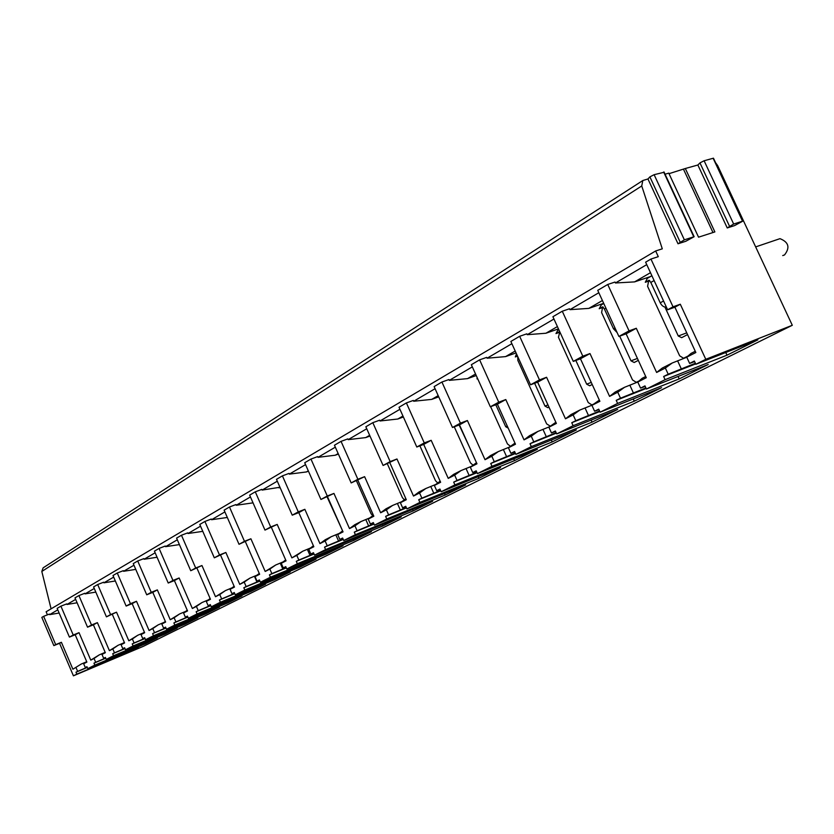 <?xml version="1.0" encoding="UTF-8"?>
<svg xmlns="http://www.w3.org/2000/svg" width="834" height="834" viewBox="0 0 834 834"><rect width="100%" height="100%" fill="white"/><g stroke="black" fill="none" stroke-linecap="round" stroke-linejoin="round"><path stroke-width="1.25" d="M665.063 174.191L668.774 173.149L698.548 237.179L714.874 231.925L685.329 168.51L697.87 165.007L727.238 227.953L734.566 225.597L742.865 221.093L713.591 158.46M678.011 243.778L684.36 239.827L694.128 236.71L685.767 241.287L678.011 243.778L647.955 178.976L642.806 180.53L641.742 185.961L662.29 248.834L655.66 250.961L658.297 256.663L650.947 259.051L673.028 306.818L680.304 304.233L705.783 359.298L792.3 325.281L717.626 165.549L715.572 162.693M697.87 165.007L699.955 162.901L704.115 160.764L713.456 158.189M669.014 173.68L685.329 168.51M647.955 178.976L649.894 176.881L654.117 174.692L664.166 172.263M642.806 180.53L43.128 567.85L41.815 571.467L51.082 608.83M655.66 250.961L46.12 611.77L47.423 614.846M792.3 325.281L143.5 646.267L73.423 675.821L59.558 643.295L53.845 645.62L41.825 617.389L43.639 616.326L55.69 644.609L61.403 642.295L72.892 669.222L81.159 664.093L86.006 662.04M629.055 330.879L618.891 336.446L626.115 333.829L636.29 328.273L629.055 330.879L607.725 284.467L615.033 282.048L615.45 282.976L646.757 264.628M582.82 356.181L573.292 361.393L580.464 358.766L589.992 353.564L582.82 356.181L562.272 311.218L569.518 308.768L569.924 309.664L598.822 292.724M539.473 379.897L530.528 384.797L537.628 382.16L546.583 377.27L539.473 379.897L519.655 336.29L526.827 333.829L527.224 334.695L553.964 319.015M498.742 402.186L490.34 406.784L497.377 404.156L505.79 399.549L498.742 402.186L479.613 359.84L486.712 357.369L487.098 358.213L511.878 343.691M460.42 423.151L452.497 427.488L459.461 424.86L467.394 420.524L460.42 423.151L441.916 382.014L448.953 379.543L449.317 380.356L472.325 366.877M424.277 442.927L416.802 447.024L423.693 444.397L431.178 440.31L424.277 442.927L406.377 402.926L413.33 400.445L413.685 401.248L435.077 388.707M390.156 461.598L383.087 465.466L396.974 458.992L390.156 461.598L372.808 422.671L379.678 420.2L380.023 420.972L399.934 409.296M357.869 479.269L351.177 482.928L364.614 476.673L357.869 479.269L341.043 441.363L347.841 438.892L348.174 439.643L366.741 428.759M327.282 496.001L320.934 499.472L333.944 493.426L327.282 496.001L310.957 459.065L317.66 456.605L317.983 457.334L335.32 447.17M298.27 511.878L292.244 515.172L298.801 512.618L304.848 509.313L298.27 511.878L282.413 475.86L289.033 473.41L289.346 474.129L305.546 464.621M270.696 526.963L264.972 530.101L277.201 524.419L270.696 526.963L255.287 491.82L261.824 489.381L262.126 490.079L277.295 481.187M244.477 541.308L239.024 544.3L250.898 538.785L244.477 541.308L229.475 506.999L235.928 504.57L236.23 505.258L250.44 496.928M219.509 554.975L214.307 557.821L225.847 552.473L219.509 554.975L204.903 521.458L211.273 519.05L211.565 519.718L224.878 511.909M195.698 568.006L190.736 570.717L201.953 565.525L195.698 568.006L181.468 535.24L187.754 532.853L188.036 533.51L200.535 526.181M172.961 580.443L168.228 583.029L174.389 580.579L179.143 577.983L172.961 580.443L159.096 548.407L165.299 546.03L165.58 546.666L177.319 539.786M151.246 592.328L146.721 594.798L152.799 592.369L157.345 589.888L151.246 592.328L137.714 560.98L143.844 558.624L144.115 559.249L155.145 552.786M130.469 603.691L126.142 606.057L132.147 603.649L136.495 601.272L130.469 603.691L117.271 573.01L123.317 570.675L123.578 571.29L133.951 565.212M110.588 614.575L106.429 616.847L116.531 612.187L110.588 614.575L97.682 584.53L103.656 582.215L103.906 582.82L113.674 577.097M91.521 625L87.539 627.178L93.387 624.822L97.39 622.633L91.521 625L78.917 595.57L84.807 593.276L85.058 593.871L94.263 588.47M87.007 666.814L85.276 667.523L83.661 663.739L86.882 662.102L75.196 634.757L79.032 632.662L73.236 635.008L60.913 606.162L66.73 603.889L66.981 604.462L75.644 599.385M43.639 616.326L49.373 614.074L49.613 614.648L57.786 609.852M60.913 606.162L57.15 608.372L69.42 637.103L75.196 634.757M78.917 595.57L74.997 597.874L87.539 627.178M97.682 584.53L93.596 586.938L106.429 616.847M117.271 573.01L112.997 575.523L126.142 606.057M137.714 560.98L133.263 563.607L146.721 594.798M159.096 548.407L154.436 551.149L168.228 583.029M181.468 535.24L176.589 538.107L190.736 570.717M204.903 521.458L199.785 524.461L214.307 557.821M229.475 506.999L224.117 510.147L239.024 544.3M255.287 491.82L249.647 495.135L264.972 530.101M282.413 475.86L276.481 479.341L292.244 515.172M310.957 459.065L304.712 462.734L320.934 499.472M341.043 441.363L334.465 445.231L351.177 482.928M372.808 422.671L365.855 426.768L383.087 465.466M406.377 402.926L399.027 407.253L416.802 447.024M441.916 382.014L434.128 386.601L452.497 427.488M479.613 359.84L471.346 364.708L490.34 406.784M519.655 336.29L510.867 341.46L530.528 384.797M562.272 311.218L552.911 316.722L573.292 361.393M650.947 259.051L645.62 262.178L667.617 309.789L673.028 306.818M607.725 284.467L597.738 290.347L618.891 336.446M81.159 664.093L72.892 669.222M49.613 614.648L59.141 613.032M55.69 644.609L53.845 645.62M73.236 635.008L69.42 637.103M59.558 643.295L61.403 642.295M680.304 304.233L674.883 307.193L667.617 309.789M73.423 675.821L76.811 674.133L75.988 672.204L77.635 671.37L76.03 667.627M85.276 667.523L86.955 666.689L87.789 668.639L94.815 665.115L93.971 663.155L95.681 662.29L94.044 658.464L99.246 654.888L104.302 652.741M79.032 632.662L90.77 660.132L94.044 658.464M105.449 657.546L103.645 658.287L105.386 657.411L106.241 659.402L113.56 655.732L112.705 653.731L114.477 652.834L112.809 648.925L118.084 645.287L123.359 643.056M103.645 658.287L101.988 654.429L105.345 652.72L93.387 624.822M97.39 622.633L109.4 650.656L112.809 648.925M124.662 647.882L122.786 648.654L124.6 647.737L125.475 649.769L133.106 645.954L132.231 643.9L134.086 642.962L132.366 638.98L137.725 635.279L143.229 632.954M122.786 648.654L121.086 644.713L124.589 642.941L112.361 614.46M116.531 612.187L128.822 640.783L132.366 638.98M144.709 637.801L142.75 638.604L144.647 637.656L145.533 639.73L153.508 635.737L152.612 633.642L154.54 632.672L152.789 628.596L158.22 624.843L163.985 622.414M142.75 638.604L141.019 634.591L144.657 632.735L132.147 603.649M136.495 601.272L149.077 630.483L152.789 628.596M165.643 627.283L163.589 628.117L165.57 627.126L166.487 629.243L174.817 625.073L173.889 622.935L175.911 621.914L174.118 617.754L179.633 613.939L185.659 611.405M163.589 628.117L161.817 624.009L165.622 622.07L152.799 592.369M157.345 589.888L170.24 619.725L174.118 617.754M187.514 616.284L185.367 617.16L187.442 616.117L188.38 618.286L197.095 613.928L196.146 611.739L198.263 610.676L196.417 606.422L202.005 602.534L208.323 599.886M185.367 617.16L183.553 612.959L187.535 610.936L174.389 580.579M179.143 577.983L192.362 608.486L196.417 606.422M210.397 604.786L208.156 605.692L210.324 604.608L211.283 606.818L220.405 602.252L219.425 600.021L221.646 598.906L219.759 594.559L225.43 590.597L232.06 587.824M208.156 605.692L206.29 601.397L210.46 599.281L196.98 568.235M201.953 565.525L215.506 596.717L219.759 594.559M234.364 592.734L232.008 593.693L234.281 592.547L235.271 594.819L244.821 590.034L243.83 587.741L246.155 586.573L244.206 582.122L249.971 578.098L256.935 575.189M232.008 593.693L230.101 589.294L234.469 587.073L220.635 555.319M225.847 552.473L239.754 584.384L244.206 582.122M259.489 580.11L257.018 581.11L259.395 579.911L260.416 582.226L270.445 577.211L269.413 574.866L271.853 573.636L269.862 569.08L275.71 564.993L283.028 561.939M257.018 581.11L255.048 576.607L259.635 574.282L245.425 541.777M250.898 538.785L265.191 571.457L269.862 569.08M285.864 566.859L283.258 567.902L285.76 566.64L286.802 569.017L297.342 563.742L296.289 561.345L298.853 560.052L296.8 555.392L302.732 551.222L310.446 548.021M283.258 567.902L281.246 563.294L286.062 560.844L271.457 527.557M277.201 524.419L291.89 557.883L296.8 555.392M313.574 552.932L310.842 554.026L313.469 552.702L314.543 555.131L325.614 549.596L324.53 547.135L327.23 545.77L325.124 540.985L331.15 536.752L339.282 533.385M310.842 554.026L308.757 549.304L313.824 546.729L298.801 512.618M304.848 509.313L319.954 543.612L325.124 540.985M342.732 538.284L339.845 539.421L342.618 538.034L343.723 540.526L355.388 534.688L354.273 532.165L357.108 530.737L354.94 525.827L361.059 521.511L369.65 517.966M339.845 539.421L337.707 534.584L343.045 531.873L327.585 496.897M333.944 493.426L349.498 528.589L354.94 525.827M373.444 522.845L370.411 524.044L373.33 522.574L374.466 525.139L386.767 518.977L385.621 516.392L388.613 514.88L386.382 509.845L392.585 505.446L401.675 501.714M370.411 524.044L368.211 519.082L373.83 516.225L357.901 480.332M364.614 476.673L380.638 512.764L386.382 509.845M405.856 506.561L402.645 507.823L405.731 506.269L406.898 508.907L419.898 502.402L418.71 499.743L421.879 498.148L419.565 492.977L425.861 488.495L435.504 484.554M402.645 507.823L400.383 502.725L406.304 499.712L389.895 462.86M396.974 458.992L413.508 496.053L419.565 492.977M440.102 489.36L436.703 490.684L439.966 489.047L441.176 491.747L454.916 484.867L453.696 482.135L457.042 480.457L454.655 475.13L461.046 470.574L471.283 466.404M436.703 490.684L434.358 485.451L440.633 482.261L423.693 444.397M431.178 440.31L448.244 478.393L454.655 475.13M476.35 471.158L472.742 472.555L476.193 470.814L477.444 473.597L491.997 466.31L490.736 463.495L494.281 461.713L491.82 456.24L498.305 451.59L509.199 447.18M472.742 472.555L470.324 467.176L476.965 463.798L459.461 424.86M467.394 420.524L485.023 459.701L491.82 456.24M514.755 451.872L510.929 453.331L514.588 451.496L515.881 454.353L531.331 446.617L530.028 443.73L533.791 441.832L531.248 436.203L537.826 431.459L549.439 426.779M510.929 453.331L508.427 447.795L515.475 444.22L497.377 404.156M505.79 399.549L524.033 439.862L531.248 436.203M555.548 431.387L551.472 432.929L555.361 430.98L556.705 433.92L573.125 425.705L571.77 422.713L575.783 420.701L573.146 414.894L579.818 410.067L592.223 405.095M551.472 432.929L548.887 427.227L556.372 423.422L537.628 382.16M546.583 377.27L565.473 418.804L573.146 414.894M598.948 409.598L594.6 411.235L598.739 409.15L600.126 412.184L617.629 403.427L616.222 400.351L620.496 398.204L617.754 392.22L624.52 387.299L637.812 382.003M594.6 411.235L591.911 405.355L599.886 401.3L580.464 358.766M589.992 353.564L609.581 396.379L617.754 392.22M645.203 386.382L640.554 388.112L644.974 385.881L646.413 389.019L665.094 379.668L663.635 376.499L668.19 374.195L665.355 368.023L672.204 363.009L686.789 357.244M640.554 388.112L637.77 382.045L646.277 377.719L626.115 333.829M636.29 328.273L656.619 372.464L665.355 368.023M694.618 361.591L689.635 363.416L694.357 361.028L695.858 364.27L705.783 359.298M689.635 363.416L686.736 357.15L695.837 352.521L674.883 307.193M77.635 671.37L87.205 667.283M75.988 672.204L87.278 667.45M83.661 663.739L86.653 661.571M87.789 668.639L138.256 647.372L126.914 653.001L126.612 652.282M665.094 379.668L726.987 355.18L757.898 339.834L695.858 364.27M76.811 674.133L126.914 653.001M94.815 665.115L145.523 643.765L157.334 637.906L106.241 659.402M113.56 655.732L164.892 634.153L177.194 628.044L125.475 649.769M133.106 645.954L185.075 624.134L197.887 617.775L145.533 639.73M153.508 635.737L206.102 613.699L219.478 607.058L166.487 629.243M174.817 625.073L228.057 602.805L242.016 595.872L188.38 618.286M197.095 613.928L250.982 591.431L265.566 584.186L211.283 606.818M220.405 602.252L274.939 579.536L290.211 571.957L235.271 594.819M244.821 590.034L300.021 567.089L316.013 559.155L260.416 582.226M270.445 577.211L326.292 554.047L343.055 545.728L286.802 569.017M297.342 563.742L353.835 540.38L371.443 531.644L314.543 555.131M325.614 549.596L382.764 526.014L401.258 516.84L343.723 540.526M355.388 534.688L413.174 510.929L432.637 501.265L374.466 525.139M386.767 518.977L445.179 495.042L465.695 484.867L406.898 508.907M419.898 502.402L478.914 478.299L500.556 467.561L441.176 491.747M454.916 484.867L514.526 460.629L537.398 449.276L477.444 473.597M491.997 466.31L552.171 441.947L576.377 429.927L515.881 454.353M531.331 446.617L592.015 422.16L617.681 409.431L556.705 433.92M573.125 425.705L634.288 401.185L661.539 387.664L600.126 412.184M617.629 403.427L679.189 378.907L708.191 364.51L646.413 389.019M663.635 376.499L695.681 363.885M726.987 355.18L725.736 352.501M668.19 374.195L695.389 363.27M681.284 368.826L677.583 360.809M686.736 357.15L691.073 353.397L695.254 351.26M672.204 363.009L662.227 368.086L656.619 372.464M615.45 282.976L634.58 281.892L650.478 272.687M650.332 276.617L634.58 281.892M649.634 280.547L648.623 281.131L647.591 286.333L679.647 355.784L683.526 358.245L687.967 356.087M647.361 278.389L645.287 282.257L649.029 280.245L650.812 282.434L654.106 280.547M648.623 281.131L645.287 282.257M664.927 307.079L678.282 336.008L681.659 337.676L687.55 334.59M666.335 307.068L666.335 307.068C663.927 307.339 661.883 305.922 660.226 302.825L650.812 282.434M678.282 336.008L686.736 332.849M782.719 255.579L784.523 254.943C790.236 247.583 788.724 242.152 779.988 238.66L776.642 239.796M93.971 663.155L105.73 658.214M145.523 643.765L145.199 643.004M95.681 662.29L105.657 658.036M101.988 654.429L105.105 652.157M99.246 654.888L90.77 660.132M66.981 604.462L77.093 602.784M112.705 653.731L124.964 648.581M164.892 634.153L164.559 633.36M114.477 652.834L124.881 648.404M124.308 648.644L124.089 648.122M121.086 644.713L124.329 642.347M118.084 645.287L109.4 650.656M85.058 593.871L95.816 592.109M132.231 643.9L145.022 638.542M185.075 624.134L184.71 623.3M134.086 642.962L144.939 638.344M144.063 638.719L143.823 638.166M141.019 634.591L144.397 632.109M137.725 635.279L128.822 640.783M103.906 582.82L115.353 580.985M152.612 633.642L165.976 628.054M206.102 613.699L205.727 612.813M154.54 632.672L165.883 627.856M164.673 628.356L164.423 627.783M161.817 624.009L165.34 621.413M158.22 624.843L149.077 630.483M123.578 571.29L135.754 569.382M173.889 622.935L187.869 617.108M228.057 602.805L227.651 601.877M175.911 621.914L187.775 616.889M186.201 617.546L185.94 616.931M183.553 612.959L187.233 610.238M179.633 613.939L170.24 619.725M144.115 559.249L157.084 557.258M196.146 611.739L210.773 605.651M250.982 591.431L250.554 590.451M198.263 610.676L210.679 605.421M208.708 606.235L208.427 605.588M206.29 601.397L210.137 598.541M202.005 602.534L192.362 608.486M165.58 546.666L179.404 544.602M219.425 600.021L234.761 593.652M274.939 579.536L274.49 578.494M221.646 598.906L234.656 593.412M232.259 594.402L229.798 588.762M230.101 589.294L234.125 586.281M225.43 590.597L215.506 596.717M188.036 533.51L202.787 531.352M243.83 587.741L259.916 581.079M300.021 567.089L299.531 565.994M246.155 586.573L259.801 580.818M256.935 582.007L254.412 576.231M255.048 576.607L259.27 573.438M249.971 578.098L239.754 584.384M211.565 519.718L227.317 517.476M269.413 574.866L286.312 567.881M326.292 554.047L325.771 552.879M271.853 573.636L286.187 567.61M282.809 569.007L280.224 563.096M281.246 563.294L285.666 559.948M275.71 564.993L265.191 571.457M236.23 505.258L253.036 502.85M296.289 561.345L314.053 554.016M353.835 540.38L353.293 539.139M298.853 560.052L313.928 553.734M309.987 555.361L307.319 549.304M308.757 549.304L313.407 545.78M302.732 551.222L291.89 557.883M262.126 490.079L279.963 487.254M280.036 487.431L278.952 487.848M324.53 547.135L343.243 539.442M382.764 526.014L382.18 524.701M327.23 545.77L343.108 539.139M338.552 541.005L335.81 534.792M337.707 534.584L342.607 530.904M331.15 536.752L325.239 539.754L319.954 543.612M289.346 474.129L306.401 471.95L308.299 470.845M308.444 471.189L306.401 471.95M327.168 497.054L342.472 530.591M354.273 532.165L373.997 524.086M413.174 510.929L412.549 509.511M357.108 530.737L373.851 523.752M368.618 525.9L365.792 519.53M368.211 519.082L373.382 515.235M361.059 521.511L354.836 524.68L349.498 528.589M317.983 457.334L335.278 455.218L338.156 453.56M338.385 454.071L335.278 455.218M356.483 480.884L371.047 513.713L372.662 515.631M385.621 516.392L406.45 507.885M445.179 495.042L444.501 493.53M388.613 514.88L406.294 507.541M400.31 509.981L397.401 503.444M400.383 502.725L405.856 498.69M392.585 505.446L386.027 508.792L380.638 512.764M348.174 439.643L365.699 437.6L369.66 435.317M369.983 436.036L365.699 437.6M387.351 463.84L402.415 497.658L404.25 499.702M418.71 499.743L440.738 490.778M478.914 478.299L478.184 476.673M421.879 498.148L440.571 490.402M433.753 493.175L430.761 486.462M434.358 485.451L440.164 481.208M425.861 488.495L418.939 492.029L413.508 496.053M380.023 420.972L397.797 419.022L402.947 416.03M403.375 416.99L397.797 419.022M419.898 445.846L435.504 480.728L437.61 482.886M453.696 482.135L477.027 472.68M514.526 460.629L513.734 458.877M457.042 480.457L476.85 472.284M469.115 475.411L466.018 468.51M470.324 467.176L476.475 462.714M461.046 470.574L453.717 474.306L448.244 478.393M413.685 401.248L431.689 399.392L438.184 395.629M438.736 396.859L431.689 399.392M454.269 426.82L470.459 462.839L472.909 465.101M459.138 424.986L469.177 446.482M490.736 463.495L515.506 453.508M552.171 441.947L551.305 440.05M494.281 461.713L515.308 453.071M506.561 456.594L503.361 449.505M508.427 447.795L514.974 443.104M498.305 451.59L490.538 455.552L485.023 459.701M449.317 380.356L467.561 378.615L475.536 373.997M476.235 375.529L467.561 378.615M490.632 406.679L507.437 443.907L510.356 446.242M477.184 377.646L477.027 378.938L477.611 378.594M477.663 378.709L477.027 378.938M495.792 404.74L505.717 426.706L508.219 428.155M505.717 426.706L507.291 426.101M530.028 443.73L556.361 433.159M592.015 422.16L591.087 420.117M533.791 441.832L556.142 432.69M546.27 436.651L542.955 429.343M548.887 427.227L555.851 422.275M537.826 431.459L529.58 435.661L524.033 439.862M487.098 358.213L505.571 356.608L515.203 351.02M516.069 352.918L505.571 356.608M517.758 356.66L517.841 360.403L546.635 423.86L550.231 426.132M516.486 353.845L515.318 356.931L517.351 355.764M517.528 356.149L515.318 356.931M534.625 383.275L544.977 406.075L547.855 407.68L548.96 407.107M544.977 406.075L547.969 404.917M571.77 422.713L599.823 411.527M634.288 401.185L633.256 398.954M575.783 420.701L599.594 411.016M588.46 415.457L585.03 407.93M591.911 405.355L599.344 400.122M579.818 410.067L571.05 414.54L565.473 418.804M527.224 334.695L545.926 333.235L557.414 326.584M558.467 328.888L545.926 333.235M559.791 332.12L558.436 337.228L588.241 402.561L591.869 404.917L593.183 404.302M558.092 329.857L555.976 333.569L559.176 331.807L560.177 332.641M559.26 332.432L555.976 333.569M575.846 360.455L586.667 384.161L589.701 385.788L592.203 384.474M586.667 384.161L591.254 382.41M616.222 400.351L646.162 388.477M679.189 378.907L678.063 376.457M620.496 398.204L645.912 387.925M633.371 392.887L629.816 385.131M637.77 382.045L642.18 378.302L645.714 376.499M624.52 387.299L615.179 392.053L609.581 396.379M569.924 309.664L588.846 308.382L602.409 300.521M603.691 303.315L588.846 308.382M603.284 307.162L602.523 307.59L601.606 312.583L632.495 379.918L636.248 382.326L639.021 380.982M601.314 304.942L599.208 308.726L602.659 306.849L604.4 309.007L605.901 308.142M602.523 307.59L599.208 308.726M619.683 336.154L631.015 360.851L634.205 362.498L638.302 360.361M617.118 332.568L613.47 328.763L604.4 309.007M631.015 360.851L637.416 358.432M727.238 227.953L733.659 224.033L742.865 221.093M712.976 232.53L683.651 169.573M41.815 571.467L641.742 185.961M686.997 356.931L684.13 358.036M660.226 302.825L663.551 300.991M592.943 404.5L592.276 404.761M638.427 381.482L636.738 382.139M613.47 328.763L614.981 327.929M649.894 176.881L680.085 241.943M654.117 174.692L684.36 239.827M663.655 172.044L693.763 236.814M699.955 162.901L729.458 226.108M704.115 160.764L733.659 224.033M713.133 158.262L742.541 221.187M646.892 278.608L651.875 275.731M779.988 238.66L755.656 246.895M557.623 330.066L558.717 329.44M600.834 305.15L603.753 303.472M694.128 236.71L664.02 171.96"/></g></svg>
